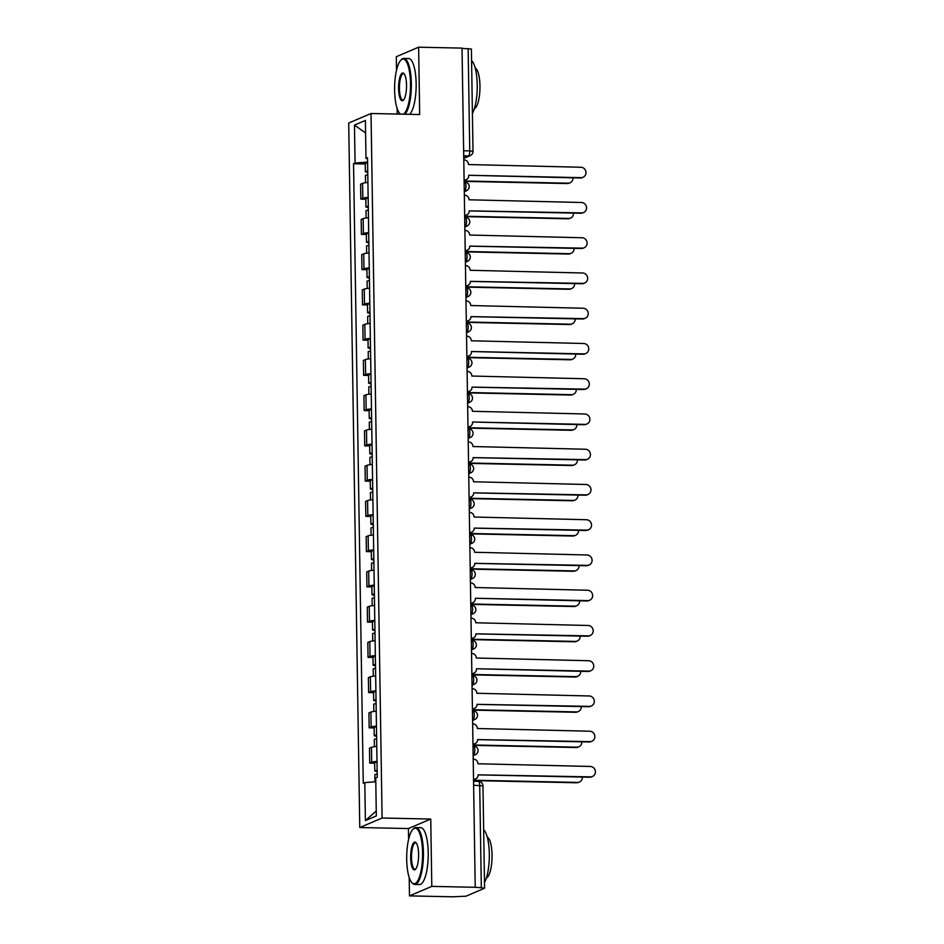 <?xml version="1.0" encoding="UTF-8"?>
<svg xmlns="http://www.w3.org/2000/svg" width="944" height="944" viewBox="0 0 944 944"><rect width="100%" height="100%" fill="white"/><g stroke="black" fill="none" stroke-linecap="round" stroke-linejoin="round"><path stroke-width="1.42" d="M409.189 877.472L409.484 895.891L452.896 896.8L465.97 896.198L484.579 888.198L481.322 887.714L479.717 785.361A4.555 1.298 -88.8 0 0 478.514 781.361A4.555 1.298 -88.8 0 0 478.348 781.396M409.484 895.891L431.797 886.381L475.221 887.289L462.029 48.109L418.617 47.2L419.679 114.531L371.027 113.504L348.702 123.015L359.77 827.534L408.422 828.549L408.587 839.417M418.617 47.2L396.291 56.711L396.504 70.281M397.105 108.336L397.2 114.059M431.797 886.381L430.747 819.05L382.096 818.023L371.027 113.504M475.221 887.289L481.322 887.714M462.041 48.404L471.398 49.017L473.003 151.37L469.758 150.887L468.141 48.533M367.912 182.487A10.478 1.286 179.1 0 0 362.602 183.348L360.62 184.198L360.856 199.113L362.838 198.264A10.478 1.286 -0.9 0 1 368.148 197.402M365.812 199.219L360.856 199.113M368.467 217.745A10.478 1.286 179.1 0 0 363.157 218.607L361.174 219.445L361.41 234.36L363.393 233.51A10.478 1.286 -0.9 0 1 368.703 232.649M366.355 234.466L361.41 234.36M369.021 252.992A10.478 1.286 179.1 0 0 363.711 253.853L361.729 254.691L361.965 269.606L363.947 268.757A10.478 1.286 -0.9 0 1 369.257 267.907M366.909 269.713L361.965 269.606M369.576 288.239A10.478 1.286 179.1 0 0 364.266 289.1L362.284 289.938L362.508 304.853L364.502 304.015A10.478 1.286 -0.9 0 1 369.812 303.154M367.464 304.959L362.508 304.853M370.131 323.485A10.478 1.286 179.1 0 0 364.821 324.347L362.838 325.196L363.062 340.1L365.057 339.262A10.478 1.286 -0.9 0 1 370.367 338.4M368.018 340.206L363.062 340.1M370.685 358.732A10.478 1.286 179.1 0 0 365.375 359.593L363.381 360.443L363.617 375.358L365.611 374.508A10.478 1.286 -0.9 0 1 370.921 373.647M368.573 375.452L363.617 375.358M371.24 393.978A10.478 1.286 179.1 0 0 365.93 394.84L363.936 395.689L364.172 410.605L366.154 409.755A10.478 1.286 -0.9 0 1 371.476 408.894M369.128 410.699L364.172 410.605M371.794 429.225A10.478 1.286 179.1 0 0 366.484 430.086L364.49 430.936L364.726 445.851L366.709 445.002A10.478 1.286 -0.9 0 1 372.03 444.14M369.682 445.957L364.726 445.851M372.349 464.483A10.478 1.286 179.1 0 0 367.027 465.345L365.045 466.183L365.281 481.098L367.263 480.248A10.478 1.286 -0.9 0 1 372.585 479.387M370.237 481.204L365.281 481.098M372.904 499.73A10.478 1.286 179.1 0 0 367.582 500.591L365.599 501.429L365.835 516.344L367.818 515.495A10.478 1.286 -0.9 0 1 373.14 514.645M370.791 516.451L365.835 516.344M373.458 534.977A10.478 1.286 179.1 0 0 368.136 535.838L366.154 536.676L366.39 551.591L368.372 550.753A10.478 1.286 -0.9 0 1 373.694 549.892M371.346 551.697L366.39 551.591M374.013 570.223A10.478 1.286 179.1 0 0 368.691 571.085L366.709 571.934L366.945 586.838L368.927 586A10.478 1.286 -0.9 0 1 374.237 585.138M371.901 586.944L366.945 586.838M374.567 605.47A10.478 1.286 179.1 0 0 369.246 606.331L367.263 607.181L367.499 622.096L369.482 621.246A10.478 1.286 -0.9 0 1 374.792 620.385M372.455 622.19L367.499 622.096M375.11 640.716A10.478 1.286 179.1 0 0 369.8 641.578L367.818 642.427L368.054 657.343L370.036 656.493A10.478 1.286 -0.9 0 1 375.346 655.632M373.01 657.437L368.054 657.343M375.665 675.963A10.478 1.286 179.1 0 0 370.355 676.824L368.372 677.674L368.608 692.589L370.591 691.74A10.478 1.286 -0.9 0 1 375.901 690.878M373.553 692.695L368.608 692.589M376.219 711.221A10.478 1.286 179.1 0 0 370.909 712.083L368.927 712.921L369.163 727.836L371.145 726.986A10.478 1.286 -0.9 0 1 376.455 726.125M374.107 727.942L369.163 727.836M376.774 746.468A10.478 1.286 179.1 0 0 371.464 747.329L369.482 748.167L369.718 763.082L371.7 762.233A10.478 1.286 -0.9 0 1 377.01 761.383M374.662 763.189L369.718 763.082M367.594 162.049L355.062 163.064L354.472 125.104L365.399 120.454L366.001 158.415L367.546 158.734M376.255 810.92L365.399 820.584L376.326 815.935L375.736 777.974L377.258 777.313L367.523 157.766L366.001 158.415M365.399 820.584L364.797 782.623L375.795 781.726M355.062 163.064L353.54 163.725L363.263 783.272L364.797 782.623M359.77 827.534L382.096 818.023M408.422 828.549L430.747 819.05M365.257 163.961L353.54 163.725M354.472 125.104L365.599 132.986M583.038 177.271L582.188 177.625A5.239 4.98 -113.1 0 1 580.218 178.003L468.708 175.277L581.067 177.649A5.239 4.98 66.9 0 0 585.882 171.501A5.239 4.98 66.9 0 0 580.902 167.253L468.543 164.551A4.555 4.331 66.9 0 0 464.106 159.937L463.787 159.925M464.106 180.044L464.424 180.044A4.555 4.331 66.9 0 0 466.135 179.714L465.298 180.08A4.555 4.331 -113.1 0 1 464.106 180.387M466.135 179.714A4.555 4.331 66.9 0 0 468.72 175.619M367.735 171.065A5.688 0.696 179.1 0 0 365.375 171.666A5.688 0.696 179.1 0 0 367.759 172.197M367.605 162.934A5.688 0.696 179.1 0 0 365.245 163.536L365.375 171.666M464.118 181L568.052 183.183A5.239 4.98 66.9 0 0 572.973 177.85M367.794 174.9A5.688 0.696 179.1 0 0 365.434 175.513L365.552 182.735M570.023 182.806L569.173 183.171A5.239 4.98 -113.1 0 1 567.202 183.549L464.129 181.378M464.66 215.291L464.979 215.291A4.555 4.331 66.9 0 0 469.274 210.866L581.622 212.896A5.239 4.98 66.9 0 0 586.436 206.76A5.239 4.98 66.9 0 0 581.457 202.5L469.097 199.798A4.555 4.331 66.9 0 0 464.66 195.184L464.342 195.184M583.593 212.518L582.743 212.872A5.239 4.98 -113.1 0 1 580.772 213.25L469.274 210.901M466.69 214.961L465.852 215.326A4.555 4.331 -113.1 0 1 464.66 215.633M465.215 250.538L465.534 250.538A4.555 4.331 66.9 0 0 469.829 246.113L582.177 248.142A5.239 4.98 66.9 0 0 586.991 242.006A5.239 4.98 66.9 0 0 582.011 237.746L469.652 235.044A4.555 4.331 66.9 0 0 465.215 230.43L464.896 230.43M584.147 247.765L583.298 248.119A5.239 4.98 -113.1 0 1 581.327 248.496L469.829 246.16M467.245 250.219L466.407 250.573A4.555 4.331 -113.1 0 1 465.215 250.88M368.29 206.311A5.688 0.696 179.1 0 0 365.93 206.913A5.688 0.696 179.1 0 0 368.313 207.444M368.16 198.181A5.688 0.696 179.1 0 0 365.8 198.783L365.93 206.913M464.672 216.247L568.607 218.442A5.239 4.98 66.9 0 0 573.527 213.096M368.349 210.158A5.688 0.696 179.1 0 0 365.989 210.76L366.095 217.981M570.577 218.052L569.728 218.418A5.239 4.98 -113.1 0 1 567.757 218.796L464.684 216.624M368.844 241.558A5.688 0.696 179.1 0 0 366.484 242.16A5.688 0.696 179.1 0 0 368.868 242.691M368.715 233.428A5.688 0.696 179.1 0 0 366.355 234.029L366.484 242.16M465.227 251.493L569.161 253.688A5.239 4.98 66.9 0 0 574.082 248.355M368.903 245.405A5.688 0.696 179.1 0 0 366.543 246.006L366.65 253.228M571.132 253.311L570.282 253.665A5.239 4.98 -113.1 0 1 568.312 254.042L465.239 251.871M403.43 114.189A27.777 7.93 -88.8 0 0 410.498 83.485A27.777 7.93 -88.8 0 0 400.752 60.298A27.777 7.93 -88.8 0 0 394.616 90.246A27.777 7.93 -88.8 0 0 399.631 113.327A27.777 7.93 -88.8 0 0 400.527 114.13M400.752 60.298L401.353 59.661A28.462 8.13 91.2 0 1 403.808 58.422A28.462 8.13 91.2 0 1 411.348 83.414A28.462 8.13 91.2 0 1 404.929 114.224M400.339 114.13A28.462 8.13 91.2 0 1 400.221 113.988L399.631 113.327M398.58 88.547A13.889 3.965 91.2 0 1 404.008 73.632A13.889 3.965 91.2 0 1 406.522 85.172A13.889 3.965 91.2 0 1 403.454 100.135A13.889 3.965 91.2 0 1 398.58 88.547M404.303 74.01A13.204 3.776 -88.8 0 0 403.489 73.667A13.204 3.776 -88.8 0 0 399.43 88.476A13.204 3.776 -88.8 0 0 402.935 100.076A13.204 3.776 -88.8 0 0 403.761 99.769M471.575 60.64A28.462 8.13 91.2 0 1 477.227 84.795A28.462 8.13 91.2 0 1 472.413 113.41M475.198 68.027A20.497 5.853 91.2 0 1 479.965 85.869A20.497 5.853 91.2 0 1 474.336 108.737M403.808 58.422L408.61 58.516A28.462 8.13 91.2 0 1 416.139 83.509A28.462 8.13 91.2 0 1 409.72 114.318M406.699 859.382A27.777 7.93 -88.8 0 0 411.714 882.451A27.777 7.93 -88.8 0 0 422.582 852.621A27.777 7.93 -88.8 0 0 412.835 829.434A27.777 7.93 -88.8 0 0 406.699 859.382M412.835 829.434L413.437 828.797A28.462 8.13 91.2 0 1 415.891 827.558A28.462 8.13 91.2 0 1 423.431 852.55A28.462 8.13 91.2 0 1 414.687 884.469A28.462 8.13 91.2 0 1 412.292 883.124L411.714 882.451M410.664 857.683A13.889 3.965 91.2 0 1 416.092 842.768A13.889 3.965 91.2 0 1 418.605 854.308A13.889 3.965 91.2 0 1 415.537 869.271A13.889 3.965 91.2 0 1 410.664 857.683M416.387 843.145A13.204 3.776 -88.8 0 0 415.572 842.803A13.204 3.776 -88.8 0 0 411.513 857.612A13.204 3.776 -88.8 0 0 415.018 869.212A13.204 3.776 -88.8 0 0 415.844 868.905M483.658 829.776A28.462 8.13 91.2 0 1 489.311 853.931A28.462 8.13 91.2 0 1 484.496 882.546M487.281 837.163A20.497 5.853 91.2 0 1 492.048 855.004A20.497 5.853 91.2 0 1 486.42 877.873M415.891 827.558L420.694 827.652A28.462 8.13 91.2 0 1 428.222 852.644A28.462 8.13 91.2 0 1 419.49 884.563L414.687 884.469M465.77 285.784L466.088 285.796A4.555 4.331 66.9 0 0 470.383 281.359L582.731 283.389A5.239 4.98 66.9 0 0 587.546 277.253A5.239 4.98 66.9 0 0 582.566 272.993L470.206 270.291A4.555 4.331 66.9 0 0 465.77 265.677L465.451 265.677M584.702 283.011L583.852 283.377A5.239 4.98 -113.1 0 1 581.882 283.755L470.383 281.406M467.799 285.466L466.95 285.82A4.555 4.331 -113.1 0 1 465.77 286.126M466.324 321.031L466.643 321.043A4.555 4.331 66.9 0 0 470.938 316.618L583.286 318.635A5.239 4.98 66.9 0 0 588.1 312.499A5.239 4.98 66.9 0 0 583.121 308.24L470.761 305.537A4.555 4.331 66.9 0 0 466.324 300.935L466.006 300.924M585.256 318.258L584.407 318.624A5.239 4.98 -113.1 0 1 582.436 319.001L470.938 316.653M468.354 320.712L467.504 321.066A4.555 4.331 -113.1 0 1 466.324 321.373M585.811 353.504L584.961 353.87A5.239 4.98 -113.1 0 1 582.991 354.248L471.481 351.522L583.84 353.882A5.239 4.98 66.9 0 0 588.655 347.746A5.239 4.98 66.9 0 0 583.675 343.498L471.316 340.784A4.555 4.331 66.9 0 0 466.879 336.182L466.56 336.17M466.879 356.277L467.197 356.289A4.555 4.331 66.9 0 0 468.908 355.959L468.059 356.313A4.555 4.331 -113.1 0 1 466.879 356.62M468.908 355.959A4.555 4.331 66.9 0 0 471.493 351.864M369.399 276.804A5.688 0.696 179.1 0 0 367.039 277.406A5.688 0.696 179.1 0 0 369.411 277.937M369.269 268.674A5.688 0.696 179.1 0 0 366.909 269.276L367.039 277.406M465.781 286.74L569.716 288.935A5.239 4.98 66.9 0 0 574.636 283.601M369.458 280.651A5.688 0.696 179.1 0 0 367.098 281.253L367.204 288.475M571.686 288.557L570.837 288.911A5.239 4.98 -113.1 0 1 568.866 289.289L465.793 287.118M369.954 312.051A5.688 0.696 179.1 0 0 367.594 312.665A5.688 0.696 179.1 0 0 369.965 313.184M369.824 303.921A5.688 0.696 179.1 0 0 367.464 304.523L367.594 312.665M466.336 321.998L570.27 324.181A5.239 4.98 66.9 0 0 575.191 318.848M370.013 315.898A5.688 0.696 179.1 0 0 367.653 316.5L367.759 323.721M572.229 323.804L571.391 324.158A5.239 4.98 -113.1 0 1 569.421 324.535L466.336 322.376M370.508 347.309A5.688 0.696 179.1 0 0 368.136 347.911A5.688 0.696 179.1 0 0 370.52 348.442M370.378 339.167A5.688 0.696 179.1 0 0 368.018 339.769L368.136 347.911M466.891 357.245L570.813 359.428A5.239 4.98 66.9 0 0 575.746 354.094M370.567 351.144A5.688 0.696 179.1 0 0 368.207 351.746L368.313 358.968M572.784 359.05L571.946 359.416A5.239 4.98 -113.1 0 1 569.975 359.794L466.891 357.623M467.433 391.524L467.752 391.536A4.555 4.331 66.9 0 0 472.035 387.111L584.383 389.129A5.239 4.98 66.9 0 0 589.209 382.993A5.239 4.98 66.9 0 0 584.23 378.745L471.87 376.042A4.555 4.331 66.9 0 0 467.433 371.429L467.115 371.417M586.354 388.751L585.516 389.117A5.239 4.98 -113.1 0 1 583.545 389.494L472.047 387.146M469.463 391.205L468.613 391.571A4.555 4.331 -113.1 0 1 467.433 391.878M371.063 382.556A5.688 0.696 179.1 0 0 368.691 383.158A5.688 0.696 179.1 0 0 371.075 383.689M370.933 374.414A5.688 0.696 179.1 0 0 368.573 375.028L368.691 383.158M467.445 392.492L571.368 394.675A5.239 4.98 66.9 0 0 576.3 389.341M371.122 386.391A5.688 0.696 179.1 0 0 368.762 386.993L368.868 394.214M573.338 394.297L572.501 394.663A5.239 4.98 -113.1 0 1 570.53 395.04L467.445 392.869M586.908 424.009L586.071 424.363A5.239 4.98 -113.1 0 1 584.1 424.741L472.59 422.015L584.938 424.387A5.239 4.98 66.9 0 0 589.764 418.239A5.239 4.98 66.9 0 0 584.784 413.991L472.425 411.289A4.555 4.331 66.9 0 0 467.988 406.675L467.669 406.663M467.976 426.782L468.307 426.782A4.555 4.331 66.9 0 0 470.018 426.452L469.168 426.818A4.555 4.331 -113.1 0 1 467.988 427.125M470.018 426.452A4.555 4.331 66.9 0 0 472.59 422.357M371.617 417.803A5.688 0.696 179.1 0 0 369.246 418.404A5.688 0.696 179.1 0 0 371.629 418.935M371.488 409.672A5.688 0.696 179.1 0 0 369.116 410.274L369.246 418.404M468 427.738L571.922 429.921A5.239 4.98 66.9 0 0 576.855 424.588M371.676 421.638A5.688 0.696 179.1 0 0 369.305 422.251L369.423 429.473M573.893 429.544L573.055 429.909A5.239 4.98 -113.1 0 1 571.085 430.287L468 428.116M468.531 462.029L468.861 462.029A4.555 4.331 66.9 0 0 473.145 457.604L585.492 459.634A5.239 4.98 66.9 0 0 590.319 453.498A5.239 4.98 66.9 0 0 585.327 449.238L472.979 446.536A4.555 4.331 66.9 0 0 468.543 441.922L468.224 441.922M587.463 459.256L586.625 459.61A5.239 4.98 -113.1 0 1 584.655 459.988L473.145 457.639M470.572 461.699L469.723 462.064A4.555 4.331 -113.1 0 1 468.543 462.371M372.172 453.049A5.688 0.696 179.1 0 0 369.8 453.651A5.688 0.696 179.1 0 0 372.184 454.182M372.042 444.919A5.688 0.696 179.1 0 0 369.67 445.521L369.8 453.651M468.554 462.985L572.477 465.18A5.239 4.98 66.9 0 0 577.409 459.834M372.231 456.896A5.688 0.696 179.1 0 0 369.859 457.498L369.977 464.719M574.448 464.79L573.598 465.156A5.239 4.98 -113.1 0 1 571.639 465.534L468.554 463.362M469.085 497.276L469.416 497.276A4.555 4.331 66.9 0 0 473.699 492.851L586.047 494.88A5.239 4.98 66.9 0 0 590.861 488.744A5.239 4.98 66.9 0 0 585.882 484.484L473.534 481.782A4.555 4.331 66.9 0 0 469.097 477.168L468.779 477.168M588.018 494.503L587.18 494.857A5.239 4.98 -113.1 0 1 585.209 495.234L473.699 492.898M471.127 496.957L470.277 497.311A4.555 4.331 -113.1 0 1 469.097 497.618M372.727 488.296A5.688 0.696 179.1 0 0 370.355 488.898A5.688 0.696 179.1 0 0 372.738 489.429M372.597 480.166A5.688 0.696 179.1 0 0 370.225 480.767L370.355 488.898M469.109 498.231L573.032 500.426A5.239 4.98 66.9 0 0 577.964 495.093M372.786 492.143A5.688 0.696 179.1 0 0 370.414 492.744L370.532 499.966M575.002 500.049L574.153 500.403A5.239 4.98 -113.1 0 1 572.182 500.78L469.109 498.609M469.64 532.522L469.959 532.534A4.555 4.331 66.9 0 0 474.254 528.097L586.602 530.127A5.239 4.98 66.9 0 0 591.416 523.991A5.239 4.98 66.9 0 0 586.436 519.731L474.077 517.029A4.555 4.331 66.9 0 0 469.652 512.415L469.321 512.415M588.572 529.749L587.723 530.115A5.239 4.98 -113.1 0 1 585.752 530.493L474.254 528.144M471.681 532.204L470.832 532.558A4.555 4.331 -113.1 0 1 469.652 532.864M470.195 567.769L470.513 567.781A4.555 4.331 66.9 0 0 474.808 563.356L587.156 565.373A5.239 4.98 66.9 0 0 591.971 559.237A5.239 4.98 66.9 0 0 586.991 554.978L474.631 552.275A4.555 4.331 66.9 0 0 470.206 547.673L469.876 547.662M589.127 564.996L588.277 565.362A5.239 4.98 -113.1 0 1 586.307 565.739L474.808 563.391M472.236 567.45L471.386 567.804A4.555 4.331 -113.1 0 1 470.206 568.111M589.681 600.242L588.832 600.608A5.239 4.98 -113.1 0 1 586.861 600.986L475.363 598.26L587.711 600.62A5.239 4.98 66.9 0 0 592.525 594.484A5.239 4.98 66.9 0 0 587.546 590.236L475.186 587.522A4.555 4.331 66.9 0 0 470.761 582.92L470.431 582.908M470.749 603.015L471.068 603.027A4.555 4.331 66.9 0 0 472.779 602.697L471.941 603.051A4.555 4.331 -113.1 0 1 470.761 603.358M472.779 602.697A4.555 4.331 66.9 0 0 475.363 598.602M471.304 638.262L471.622 638.274A4.555 4.331 66.9 0 0 475.918 633.849L588.265 635.867A5.239 4.98 66.9 0 0 593.08 629.731A5.239 4.98 66.9 0 0 588.1 625.483L475.741 622.78A4.555 4.331 66.9 0 0 471.304 618.167L470.985 618.155M590.236 635.489L589.386 635.855A5.239 4.98 -113.1 0 1 587.416 636.232L475.918 633.884M473.333 637.943L472.496 638.309A4.555 4.331 -113.1 0 1 471.304 638.616M590.791 670.747L589.941 671.101A5.239 4.98 -113.1 0 1 587.97 671.479L476.46 668.753L588.82 671.125A5.239 4.98 66.9 0 0 593.634 664.977A5.239 4.98 66.9 0 0 588.655 660.729L476.295 658.027A4.555 4.331 66.9 0 0 471.858 653.413L471.54 653.401M471.858 673.52L472.177 673.52A4.555 4.331 66.9 0 0 473.888 673.19L473.05 673.556A4.555 4.331 -113.1 0 1 471.858 673.863M473.888 673.19A4.555 4.331 66.9 0 0 476.472 669.095M472.413 708.767L472.732 708.767A4.555 4.331 66.9 0 0 477.027 704.342L589.375 706.372A5.239 4.98 66.9 0 0 594.189 700.236A5.239 4.98 66.9 0 0 589.209 695.976L476.85 693.274A4.555 4.331 66.9 0 0 472.413 688.66L472.094 688.66M591.345 705.994L590.496 706.348A5.239 4.98 -113.1 0 1 588.525 706.726L477.027 704.377M474.443 708.437L473.605 708.802A4.555 4.331 -113.1 0 1 472.413 709.109M373.269 523.542A5.688 0.696 179.1 0 0 370.909 524.144A5.688 0.696 179.1 0 0 373.293 524.675M373.151 515.412A5.688 0.696 179.1 0 0 370.78 516.014L370.909 524.144M469.652 533.478L573.586 535.673A5.239 4.98 66.9 0 0 578.519 530.339M373.34 527.389A5.688 0.696 179.1 0 0 370.968 527.991L371.086 535.213M575.557 535.295L574.707 535.649A5.239 4.98 -113.1 0 1 572.737 536.027L469.664 533.856M373.824 558.789A5.688 0.696 179.1 0 0 371.464 559.403A5.688 0.696 179.1 0 0 373.848 559.922M373.706 550.659A5.688 0.696 179.1 0 0 371.334 551.261L371.464 559.403M470.206 568.736L574.141 570.919A5.239 4.98 66.9 0 0 579.073 565.586M373.883 562.636A5.688 0.696 179.1 0 0 371.523 563.238L371.641 570.459M576.111 570.542L575.262 570.896A5.239 4.98 -113.1 0 1 573.291 571.273L470.218 569.114M374.379 594.047A5.688 0.696 179.1 0 0 372.019 594.649A5.688 0.696 179.1 0 0 374.402 595.18M374.249 585.905A5.688 0.696 179.1 0 0 371.889 586.507L372.019 594.649M470.761 603.983L574.695 606.166A5.239 4.98 66.9 0 0 579.616 600.832M374.438 597.882A5.688 0.696 179.1 0 0 372.078 598.484L372.196 605.706M576.666 605.788L575.816 606.154A5.239 4.98 -113.1 0 1 573.846 606.532L470.773 604.361M374.933 629.294A5.688 0.696 179.1 0 0 372.573 629.896A5.688 0.696 179.1 0 0 374.957 630.427M374.803 621.152A5.688 0.696 179.1 0 0 372.443 621.766L372.573 629.896M471.316 639.23L575.25 641.413A5.239 4.98 66.9 0 0 580.171 636.079M374.992 633.129A5.688 0.696 179.1 0 0 372.632 633.731L372.75 640.952M577.221 641.035L576.371 641.401A5.239 4.98 -113.1 0 1 574.4 641.778L471.327 639.607M375.488 664.541A5.688 0.696 179.1 0 0 373.128 665.142A5.688 0.696 179.1 0 0 375.511 665.673M375.358 656.41A5.688 0.696 179.1 0 0 372.998 657.012L373.128 665.142M471.87 674.476L575.805 676.659A5.239 4.98 66.9 0 0 580.725 671.326M375.547 668.376A5.688 0.696 179.1 0 0 373.187 668.989L373.305 676.211M577.775 676.282L576.926 676.647A5.239 4.98 -113.1 0 1 574.955 677.025L471.882 674.854M376.042 699.787A5.688 0.696 179.1 0 0 373.682 700.389A5.688 0.696 179.1 0 0 376.066 700.92M375.913 691.657A5.688 0.696 179.1 0 0 373.553 692.259L373.682 700.389M472.425 709.723L576.359 711.918A5.239 4.98 66.9 0 0 581.28 706.572M376.101 703.634A5.688 0.696 179.1 0 0 373.741 704.236L373.848 711.457M578.33 711.528L577.48 711.894A5.239 4.98 -113.1 0 1 575.51 712.272L472.437 710.1M472.968 744.014L473.286 744.014A4.555 4.331 66.9 0 0 477.581 739.589L589.929 741.618A5.239 4.98 66.9 0 0 594.744 735.482A5.239 4.98 66.9 0 0 589.764 731.222L477.404 728.52A4.555 4.331 66.9 0 0 472.968 723.906L472.649 723.906M591.9 741.241L591.05 741.595A5.239 4.98 -113.1 0 1 589.08 741.972L477.581 739.636M474.997 743.695L474.148 744.049A4.555 4.331 -113.1 0 1 472.968 744.356M376.597 735.034A5.688 0.696 179.1 0 0 374.237 735.636A5.688 0.696 179.1 0 0 376.621 736.167M376.467 726.904A5.688 0.696 179.1 0 0 374.107 727.505L374.237 735.636M472.979 744.969L576.914 747.164A5.239 4.98 66.9 0 0 581.834 741.831M376.656 738.881A5.688 0.696 179.1 0 0 374.296 739.482L374.402 746.704M578.884 746.787L578.035 747.141A5.239 4.98 -113.1 0 1 576.064 747.518L472.991 745.347M473.522 779.26L473.841 779.272A4.555 4.331 66.9 0 0 478.136 774.835L590.484 776.865A5.239 4.98 66.9 0 0 595.298 770.729A5.239 4.98 66.9 0 0 590.319 766.469L477.959 763.767A4.555 4.331 66.9 0 0 473.522 759.153L473.204 759.153M592.454 776.487L591.605 776.853A5.239 4.98 -113.1 0 1 589.634 777.231L478.136 774.882M475.552 778.942L474.702 779.296A4.555 4.331 -113.1 0 1 473.522 779.602M377.152 770.28A5.688 0.696 179.1 0 0 374.792 770.882A5.688 0.696 179.1 0 0 377.163 771.413M377.022 762.15A5.688 0.696 179.1 0 0 374.662 762.752L374.792 770.882M473.534 780.216L577.468 782.411A5.239 4.98 66.9 0 0 582.389 777.077M377.211 774.127A5.688 0.696 179.1 0 0 374.851 774.729L374.957 781.797M579.439 782.033L578.589 782.387A5.239 4.98 -113.1 0 1 576.619 782.765L473.534 780.594M473.145 755.271L473.569 755.094A4.555 1.298 -88.8 0 0 474.808 750.02A4.555 1.298 -88.8 0 0 473.593 746.02A4.555 1.298 -88.8 0 0 473.428 746.055M472.59 720.024L473.015 719.847A4.555 1.298 -88.8 0 0 474.254 714.773A4.555 1.298 -88.8 0 0 473.038 710.773A4.555 1.298 -88.8 0 0 472.873 710.808M472.035 684.778L472.46 684.589A4.555 1.298 -88.8 0 0 473.699 679.527A4.555 1.298 -88.8 0 0 472.484 675.526A4.555 1.298 -88.8 0 0 472.319 675.562M471.481 649.531L471.906 649.342A4.555 1.298 -88.8 0 0 473.145 644.268A4.555 1.298 -88.8 0 0 471.941 640.28A4.555 1.298 -88.8 0 0 471.764 640.303M470.926 614.284L471.363 614.096A4.555 1.298 -88.8 0 0 472.59 609.022A4.555 1.298 -88.8 0 0 471.386 605.021A4.555 1.298 -88.8 0 0 471.221 605.057M470.372 579.038L470.808 578.849A4.555 1.298 -88.8 0 0 472.035 573.775A4.555 1.298 -88.8 0 0 470.832 569.775A4.555 1.298 -88.8 0 0 470.667 569.81M469.817 543.779L470.254 543.602A4.555 1.298 -88.8 0 0 471.481 538.528A4.555 1.298 -88.8 0 0 470.277 534.528A4.555 1.298 -88.8 0 0 470.112 534.564M469.262 508.533L469.699 508.356A4.555 1.298 -88.8 0 0 470.926 503.282A4.555 1.298 -88.8 0 0 469.723 499.282A4.555 1.298 -88.8 0 0 469.557 499.317M468.708 473.286L469.144 473.109A4.555 1.298 -88.8 0 0 470.372 468.035A4.555 1.298 -88.8 0 0 469.168 464.035A4.555 1.298 -88.8 0 0 469.003 464.07M468.153 438.04L468.59 437.851A4.555 1.298 -88.8 0 0 469.817 432.789A4.555 1.298 -88.8 0 0 468.613 428.788A4.555 1.298 -88.8 0 0 468.448 428.824M467.599 402.793L468.035 402.604A4.555 1.298 -88.8 0 0 469.262 397.53A4.555 1.298 -88.8 0 0 468.059 393.542A4.555 1.298 -88.8 0 0 467.894 393.565M467.056 367.546L467.481 367.358A4.555 1.298 -88.8 0 0 468.708 362.284A4.555 1.298 -88.8 0 0 467.504 358.283A4.555 1.298 -88.8 0 0 467.339 358.319M466.501 332.3L466.926 332.111A4.555 1.298 -88.8 0 0 468.153 327.037A4.555 1.298 -88.8 0 0 466.95 323.037A4.555 1.298 -88.8 0 0 466.784 323.072M465.947 297.041L466.371 296.864A4.555 1.298 -88.8 0 0 467.61 291.79A4.555 1.298 -88.8 0 0 466.395 287.79A4.555 1.298 -88.8 0 0 466.23 287.826M465.392 261.795L465.817 261.618A4.555 1.298 -88.8 0 0 467.056 256.544A4.555 1.298 -88.8 0 0 465.84 252.544A4.555 1.298 -88.8 0 0 465.675 252.579M464.837 226.548L465.262 226.371A4.555 1.298 -88.8 0 0 466.501 221.297A4.555 1.298 -88.8 0 0 465.286 217.297A4.555 1.298 -88.8 0 0 465.121 217.332M464.283 191.302L464.708 191.113A4.555 1.298 -88.8 0 0 465.947 186.051A4.555 1.298 -88.8 0 0 464.743 182.05A4.555 1.298 -88.8 0 0 464.566 182.086M463.764 157.99L468.519 155.961A4.555 1.298 -88.8 0 0 469.758 150.887L463.646 150.757M463.728 155.866L468.519 155.961A4.555 4.331 -113.1 0 0 470.23 155.63A4.555 4.555 0 0 0 473.003 151.37M473.145 755.082L473.569 755.094A4.555 4.331 66.9 0 0 475.28 754.763A4.555 4.555 0 0 0 473.593 746.02L472.991 746.008M472.59 719.835L473.015 719.847A4.555 4.331 66.9 0 0 474.726 719.517A4.555 4.555 0 0 0 473.038 710.773L472.437 710.761M472.035 684.589L472.46 684.589A4.555 4.331 66.9 0 0 474.183 684.27A4.555 4.555 0 0 0 472.484 675.526L471.894 675.515M471.481 649.342L471.906 649.342A4.555 4.331 66.9 0 0 473.628 649.012A4.555 4.555 0 0 0 471.941 640.28L471.339 640.256M470.926 614.084L471.363 614.096A4.555 4.331 66.9 0 0 473.074 613.765A4.555 4.555 0 0 0 471.386 605.021L470.785 605.01M470.372 578.837L470.808 578.849A4.555 4.331 66.9 0 0 472.519 578.519A4.555 4.555 0 0 0 470.832 569.775L470.23 569.763M469.817 543.591L470.254 543.602A4.555 4.331 66.9 0 0 471.965 543.272A4.555 4.555 0 0 0 470.277 534.528L469.675 534.516M469.262 508.344L469.699 508.356A4.555 4.331 66.9 0 0 471.41 508.025A4.555 4.555 0 0 0 469.723 499.282L469.121 499.27M468.708 473.097L469.144 473.109A4.555 4.331 66.9 0 0 470.855 472.779A4.555 4.555 0 0 0 469.168 464.035L468.566 464.023M468.153 437.851L468.59 437.851A4.555 4.331 66.9 0 0 470.301 437.532A4.555 4.555 0 0 0 468.613 428.788L468.012 428.777M467.599 402.604L468.035 402.604A4.555 4.331 66.9 0 0 469.746 402.274A4.555 4.555 0 0 0 468.059 393.542L467.457 393.518M467.044 367.346L467.481 367.358A4.555 4.331 66.9 0 0 469.192 367.027A4.555 4.555 0 0 0 467.504 358.283L466.902 358.272M466.489 332.099L466.926 332.111A4.555 4.331 66.9 0 0 468.637 331.781A4.555 4.555 0 0 0 466.95 323.037L466.348 323.025M465.935 296.853L466.371 296.864A4.555 4.331 66.9 0 0 468.082 296.534A4.555 4.555 0 0 0 466.395 287.79L465.793 287.778M465.392 261.606L465.817 261.618A4.555 4.331 66.9 0 0 467.528 261.287A4.555 4.555 0 0 0 465.84 252.544L465.239 252.532M464.837 226.359L465.262 226.371A4.555 4.331 66.9 0 0 466.985 226.041A4.555 4.555 0 0 0 465.286 217.297L464.696 217.285M464.283 191.113L464.708 191.113A4.555 4.331 66.9 0 0 466.43 190.794A4.555 4.555 0 0 0 464.743 182.05L464.141 182.039M371.145 726.986L370.909 712.083M370.591 691.74L370.355 676.824M370.036 656.493L369.8 641.578M369.482 621.246L369.246 606.331M368.927 586L368.691 571.085M368.372 550.753L368.136 535.838M367.818 515.495L367.582 500.591M367.263 480.248L367.027 465.345M366.709 445.002L366.484 430.086M366.154 409.755L365.93 394.84M365.611 374.508L365.375 359.593M365.057 339.262L364.821 324.347M364.502 304.015L364.266 289.1M363.947 268.757L363.711 253.853M363.393 233.51L363.157 218.607M362.838 198.264L362.602 183.348M371.7 762.233L371.464 747.329M473.617 785.231L482.974 785.845A4.555 4.555 0 0 0 478.514 781.361L473.546 781.254M581.067 177.649L580.218 178.003M567.202 183.549L568.052 183.183M581.622 212.896L580.772 213.25M582.177 248.142L581.327 248.496M567.757 218.796L568.607 218.442M568.312 254.042L569.161 253.688M582.731 283.389L581.882 283.755M583.286 318.635L582.436 319.001M583.84 353.882L582.991 354.248M568.866 289.289L569.716 288.935M569.421 324.535L570.27 324.181M569.975 359.794L570.813 359.428M584.383 389.129L583.545 389.494M570.53 395.04L571.368 394.675M584.938 424.387L584.1 424.741M571.085 430.287L571.922 429.921M585.492 459.634L584.655 459.988M571.639 465.534L572.477 465.18M586.047 494.88L585.209 495.234M572.182 500.78L573.032 500.426M586.602 530.127L585.752 530.493M587.156 565.373L586.307 565.739M587.711 600.62L586.861 600.986M588.265 635.867L587.416 636.232M588.82 671.125L587.97 671.479M589.375 706.372L588.525 706.726M572.737 536.027L573.586 535.673M573.291 571.273L574.141 570.919M573.846 606.532L574.695 606.166M574.4 641.778L575.25 641.413M574.955 677.025L575.805 676.659M575.51 712.272L576.359 711.918M589.929 741.618L589.08 741.972M576.064 747.518L576.914 747.164M590.484 776.865L589.634 777.231M576.619 782.765L577.468 782.411M464.283 191.703L466.43 190.794M464.837 226.949L466.985 226.041M465.392 262.196L467.528 261.287M465.947 297.443L468.082 296.534M466.501 332.689L468.637 331.781M467.056 367.936L469.192 367.027M467.61 403.194L469.746 402.274M468.165 438.441L470.301 437.532M468.72 473.687L470.855 472.779M469.274 508.934L471.41 508.025M469.829 544.181L471.965 543.272M470.383 579.427L472.519 578.519M470.938 614.674L473.074 613.765M471.493 649.932L473.628 649.012M472.035 685.179L474.183 684.27M472.59 720.425L474.726 719.517M473.145 755.672L475.28 754.763M482.974 785.845L484.579 888.198M470.23 155.63L463.764 158.391"/></g></svg>
